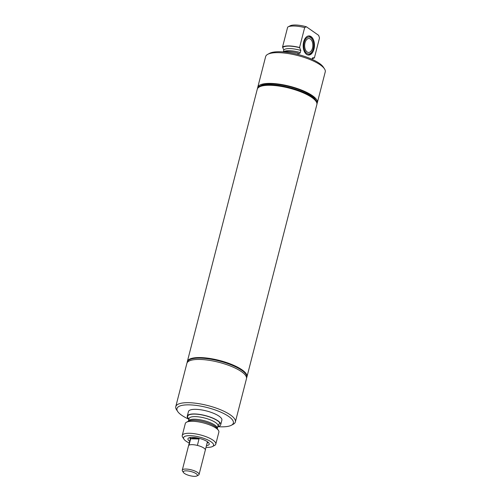 <?xml version="1.0" encoding="UTF-8"?>
<svg xmlns="http://www.w3.org/2000/svg" width="501" height="501" viewBox="0 0 501 501"><rect width="100%" height="100%" fill="white"/><g stroke="black" fill="none" stroke-linecap="round" stroke-linejoin="round"><path stroke-width="0.75" d="M189.015 445.189L190.662 438.788A8.649 2.536 14.4 0 1 199.016 439.001L197.375 445.414M183.46 472.499L182.489 471.021A8.661 2.543 14.4 0 1 182.276 470.163L188.539 445.771A8.661 2.543 14.4 0 1 194.795 444.894A8.661 2.543 14.4 0 1 203.926 448.101A8.661 2.543 14.4 0 1 205.322 450.08L199.06 474.472A8.661 2.543 14.4 0 1 198.459 475.123L196.893 475.95A7.29 2.142 14.4 0 1 191.05 475.944A7.29 2.142 14.4 0 1 184.456 473.439A7.29 2.142 14.4 0 1 183.46 472.499A7.29 2.142 14.4 0 1 187.499 470.909A7.29 2.142 14.4 0 1 196.229 473.739A7.29 2.142 14.4 0 1 196.893 475.95M182.276 470.163A8.661 2.543 14.4 0 1 188.533 469.287A8.661 2.543 14.4 0 1 197.663 472.493A8.661 2.543 14.4 0 1 199.06 474.472M190.662 438.788L199.016 439.001M188.89 419.231A29.108 8.542 14.4 0 1 177.686 411.49L176.509 409.705A30.768 9.031 14.4 0 1 175.763 406.649L186.867 363.4A30.768 9.031 14.4 0 1 200.068 359.449A30.768 9.031 14.4 0 1 231.738 366.544A30.768 9.031 14.4 0 1 246.467 378.706L235.364 421.955A30.768 9.031 14.4 0 1 233.234 424.266L231.343 425.268A29.108 8.542 14.4 0 1 220.872 426.821A29.108 8.542 14.4 0 1 217.803 426.658M175.763 406.649A30.768 9.031 14.4 0 1 188.965 402.698A30.768 9.031 14.4 0 1 220.634 409.787A30.768 9.031 14.4 0 1 235.364 421.955M190.342 438.801A9.312 2.737 14.4 0 1 189.954 437.649A9.312 2.737 14.4 0 1 189.992 437.536M187.117 362.768A30.768 9.031 14.4 0 1 187.205 362.091L187.305 361.684A30.768 9.031 14.4 0 1 200.513 357.727A30.768 9.031 14.4 0 1 232.182 364.822A30.768 9.031 14.4 0 1 246.912 376.984L246.805 377.397A30.768 9.031 14.4 0 1 246.555 378.03M187.205 362.091A30.768 9.031 14.4 0 1 200.406 358.14A30.768 9.031 14.4 0 1 232.076 365.235A30.768 9.031 14.4 0 1 246.805 377.397M208.015 442.164A9.312 2.737 14.4 0 1 207.996 442.283A9.312 2.737 14.4 0 1 207.101 443.103M189.71 441.275A10.978 3.219 14.4 0 1 188.708 437.949A10.978 3.219 14.4 0 1 192.653 437.367A10.978 3.219 14.4 0 1 208.942 443.147A10.978 3.219 14.4 0 1 206.462 445.577M189.265 443.009A15.493 4.547 14.4 0 1 183.948 439.189A15.493 4.547 14.4 0 1 190.217 435.663A15.493 4.547 14.4 0 1 208.097 440.103A15.493 4.547 14.4 0 1 212.512 446.523A15.493 4.547 14.4 0 1 206.938 447.349A15.493 4.547 14.4 0 1 206.017 447.312M183.948 439.189L182.658 437.223A17.322 5.085 14.4 0 1 182.232 435.501A17.322 5.085 14.4 0 1 189.666 433.277A17.322 5.085 14.4 0 1 207.502 437.273A17.322 5.085 14.4 0 1 215.793 444.118A17.322 5.085 14.4 0 1 214.597 445.42L212.512 446.523M182.232 435.501L185.314 423.508A17.322 5.085 14.4 0 1 186.51 422.205A17.322 5.085 14.4 0 1 192.747 421.285A17.322 5.085 14.4 0 1 218.455 430.409A17.322 5.085 14.4 0 1 218.874 432.125L215.793 444.118M188.952 418.98L188.213 418.166A16.865 4.954 14.4 0 1 199.536 414.521A16.865 4.954 14.4 0 1 219.751 422.756L217.866 426.407M188.89 419.212A17.253 5.066 14.4 0 1 187.268 416.168A17.253 5.066 14.4 0 1 194.67 413.951A17.253 5.066 14.4 0 1 212.437 417.928A17.253 5.066 14.4 0 1 220.697 424.754A17.253 5.066 14.4 0 1 217.81 426.633M187.268 416.168L188.457 411.546A17.253 5.066 14.4 0 1 195.86 409.336A17.253 5.066 14.4 0 1 213.62 413.312A17.253 5.066 14.4 0 1 221.88 420.132L220.697 424.754M177.686 411.49A29.108 8.542 14.4 0 1 189.466 404.864A29.108 8.542 14.4 0 1 223.045 413.2A29.108 8.542 14.4 0 1 231.343 425.268M307.1 51.935A6.958 4.102 -88.5 0 1 304.758 44.101A6.958 4.102 -88.5 0 1 308.929 38.533A6.958 4.102 -88.5 0 1 310.407 39.047A6.958 4.102 -88.5 0 1 312.749 46.881A6.958 4.102 -88.5 0 1 308.578 52.448A6.958 4.102 -88.5 0 1 307.1 51.935M310.764 37.65A8.467 4.991 -88.5 0 1 312.536 39.792A8.467 4.991 -88.5 0 1 312.242 51.378A8.467 4.991 -88.5 0 1 306.744 53.331A8.467 4.991 -88.5 0 1 304.188 42.297A8.467 4.991 -88.5 0 1 310.764 37.65M308.585 35.94A9.575 5.643 -88.5 0 1 310.138 36.598A9.575 5.643 -88.5 0 1 312.142 39.022L312.536 39.792M312.242 51.378L311.804 52.123A9.575 5.643 -88.5 0 1 308.096 55.022M259.386 86.924L259.593 86.817A30.586 8.974 14.4 0 1 284.117 86.83A30.586 8.974 14.4 0 1 311.81 97.357A30.586 8.974 14.4 0 1 315.981 101.29L316.112 101.49A30.768 9.031 -165.6 0 0 311.91 97.526A30.768 9.031 -165.6 0 0 284.054 86.942A30.768 9.031 -165.6 0 0 259.386 86.924A30.768 9.031 -165.6 0 0 257.257 89.241L187.349 361.522A30.768 9.031 -165.6 0 0 187.33 361.603M257.282 89.159A30.768 9.031 14.4 0 1 257.301 89.072A30.768 9.031 14.4 0 1 279.514 85.959A30.768 9.031 14.4 0 1 311.954 97.357A30.768 9.031 14.4 0 1 316.908 104.377A30.768 9.031 14.4 0 1 316.882 104.459M257.301 89.072L257.408 88.658A30.768 9.031 14.4 0 1 259.537 86.347A30.768 9.031 14.4 0 1 284.199 86.36A30.768 9.031 14.4 0 1 312.06 96.95A30.768 9.031 14.4 0 1 316.263 100.908A30.768 9.031 14.4 0 1 317.008 103.964L316.908 104.377M259.537 86.347L261.127 85.502A29.371 8.617 14.4 0 1 284.674 85.514A29.371 8.617 14.4 0 1 311.265 95.622A29.371 8.617 14.4 0 1 315.273 99.405L316.263 100.908M257.658 88.032A30.768 9.031 14.4 0 1 257.739 87.362A30.768 9.031 14.4 0 1 279.953 84.256A30.768 9.031 14.4 0 1 312.392 95.653A30.768 9.031 14.4 0 1 317.346 102.667A30.768 9.031 14.4 0 1 317.095 103.294M257.739 87.362L265.636 56.619A30.768 9.031 14.4 0 1 267.766 54.302A30.768 9.031 14.4 0 1 292.427 54.315A30.768 9.031 14.4 0 1 320.289 64.905A30.768 9.031 14.4 0 1 324.491 68.862A30.768 9.031 14.4 0 1 325.237 71.919L317.346 102.667M267.766 54.302L269.657 53.3A29.108 8.542 14.4 0 1 292.985 53.313A29.108 8.542 14.4 0 1 319.344 63.326A29.108 8.542 14.4 0 1 323.314 67.078L324.491 68.862M283.303 51.91L283.791 50.019L282.539 47.056L287.655 27.142A17.322 5.085 14.4 0 1 288 26.935A17.322 5.085 14.4 0 1 304.671 27.58L299.554 47.495L300.807 50.457L300.262 52.561C299.786 53.607 299.178 53.876 298.427 53.363L298.151 53.169L297.832 54.421M312.023 59.293L312.543 57.822L314.396 57.866A17.322 5.085 14.4 0 1 312.173 58.698M314.396 57.866L319.506 37.951L318.655 35.352L306.393 26.785L304.671 27.58M288 26.935L290.085 25.833A15.493 4.547 14.4 0 1 306.393 26.785M306.543 54.358A9.575 5.643 -88.5 0 1 303.324 43.581A9.575 5.643 -88.5 0 1 309.067 35.922A9.575 5.643 -88.5 0 1 311.096 36.623A9.575 5.643 -88.5 0 1 314.321 47.401A9.575 5.643 -88.5 0 1 308.578 55.066A9.575 5.643 -88.5 0 1 306.543 54.358M298.803 53.551L298.427 53.363M283.272 51.916A17.253 5.066 14.4 0 1 298.151 53.169M282.865 47.282C285.889 45.578 291.563 45.723 299.88 47.72M282.539 47.056A17.322 5.085 14.4 0 1 299.554 47.495M246.93 376.909A30.768 9.031 -165.6 0 0 246.949 376.827L316.864 104.546A30.768 9.031 -165.6 0 0 316.112 101.49M246.949 376.827A30.768 9.031 -165.6 0 0 242.002 369.813A30.768 9.031 -165.6 0 0 209.556 358.415A30.768 9.031 -165.6 0 0 187.349 361.522M186.51 422.205L188.589 421.103A15.493 4.547 14.4 0 1 194.169 420.276A15.493 4.547 14.4 0 1 217.014 428.23A15.493 4.547 14.4 0 1 217.158 428.436L218.455 430.409M188.332 421.272L188.395 421.134A14.93 4.384 14.4 0 1 194.801 419.218A14.93 4.384 14.4 0 1 216.808 426.883A14.93 4.384 14.4 0 1 217.315 428.562L217.302 428.712M188.395 421.134L189.065 418.548A14.93 4.384 14.4 0 1 195.465 416.625A14.93 4.384 14.4 0 1 217.478 424.291A14.93 4.384 14.4 0 1 217.979 425.969L217.315 428.562M314.071 57.64A16.852 4.947 14.4 0 1 312.242 58.429M283.478 51.879A14.942 4.384 14.4 0 1 300.262 52.561M283.791 50.019A14.942 4.384 14.4 0 1 300.807 50.457M205.341 449.936L207.445 441.738M188.589 445.633L190.693 437.436"/></g></svg>
